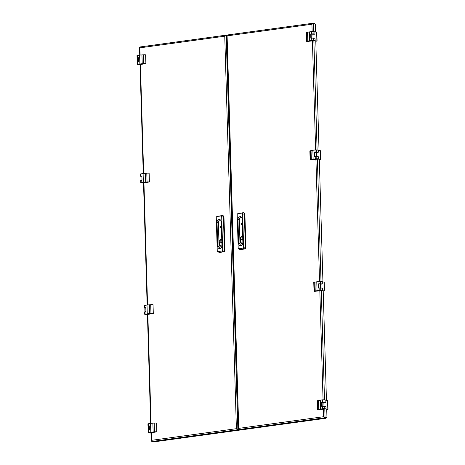 <?xml version="1.0" encoding="UTF-8"?>
<svg xmlns="http://www.w3.org/2000/svg" width="465" height="465" viewBox="0 0 465 465"><rect width="100%" height="100%" fill="white"/><g stroke="black" fill="none" stroke-linecap="round" stroke-linejoin="round"><path stroke-width="0.7" d="M238.923 429.09L238.574 429.137L238.748 428.364L238.964 429.555L241.155 429.898L325.988 418.262L326.18 417.593L323.832 416.774L324.686 417.326L326.959 417.576L326.715 409.159M238.964 429.555L324.675 417.797L326.198 418.035M313.596 31.643L313.358 23.669L311.916 24.244L312.84 23.25L227.147 35.003L227.1 35.881L238.748 428.364L323.564 416.733L324.675 417.797L324.663 417.361M326.447 400.266L323.198 290.799M322.937 281.9L319.298 159.28M319.031 150.387L315.781 40.914M315.52 32.021L315.282 23.965L313.358 23.669M324.035 416.96L326.959 417.576M324.791 408.863L325.041 417.274L324.686 417.326M312.701 23.773L312.968 23.25L314.485 23.488L314.497 23.843M238.626 429.149L226.682 35.549M312.131 31.527L311.916 24.244L227.1 35.881L226.891 35.532L227.24 35.48M227.1 35.881L226.891 35.532L227.1 35.881M315.793 41.269L317.072 41.03L314.567 40.728L316.386 41.013M314.689 33.974A0.884 0.529 -97.8 0 1 314.375 34.23A0.884 0.529 -97.8 0 1 314.282 34.224L311.149 34.154L311.265 38.101L314.398 38.171A0.884 0.529 -97.8 0 1 314.543 38.229L313.253 38.025L313.323 40.327L306.993 41.158A2.215 0.314 178.3 0 0 306.609 41.344A2.215 0.314 178.3 0 0 306.941 41.495L315.136 40.612L313.323 40.327M314.881 31.922L316.81 32.265L317.072 41.03M315.793 41.17L316.386 41.089M311.98 40.531L312.776 40.467L311.98 40.531M312.567 33.986L311.719 34.009M311.579 33.875L311.509 31.574L313.061 31.562L313.131 33.864L310.701 33.997L310.823 38.165L313.253 38.025M310.701 33.997L311.265 34.085M311.509 31.574L306.731 32.387A2.215 0.314 178.3 0 0 306.348 32.579L306.609 41.344M307.534 32.195L307.795 40.967M309.353 31.87L309.614 40.641M314.532 38.223A0.884 0.529 82.2 0 1 315.096 39.188L315.136 40.612M313.131 33.864L314.41 34.061A0.884 0.529 82.2 0 0 314.503 34.061A0.884 0.529 82.2 0 0 314.921 33.265L314.881 31.841L313.061 31.562M313.892 34.131A0.884 0.529 -97.8 0 1 313.817 34.154L314.503 34.061M241.219 224.363A0.5 0.395 -81.1 0 0 241.94 223.991A0.5 0.395 -81.1 0 0 241.329 223.648M238.929 213.354A1.552 1.226 98.9 0 1 239.068 213.307A1.552 1.226 98.9 0 1 239.213 213.272L243.085 212.743A1.552 1.226 98.9 0 1 243.369 212.743L243.91 212.831A1.552 1.226 98.9 0 1 244.898 214.191L245.88 247.293A1.552 1.226 98.9 0 1 244.695 248.996L240.824 249.525A1.552 1.226 98.9 0 1 240.539 249.525L240.004 249.438A1.552 1.226 98.9 0 1 239.603 249.281L238.557 248.583A0.988 0.779 98.9 0 1 238.185 247.816L237.202 214.714A0.988 0.779 98.9 0 1 237.952 213.633L241.823 213.104A0.988 0.779 98.9 0 1 242.637 213.97L243.619 247.066A0.988 0.779 98.9 0 1 242.864 248.153L238.993 248.682A0.988 0.779 98.9 0 1 238.557 248.583M243.369 212.743A1.552 1.226 98.9 0 1 244.363 214.109L245.346 247.206A1.552 1.226 98.9 0 1 244.16 248.909L240.289 249.443A1.552 1.226 98.9 0 1 240.004 249.438M238.661 243.445A2.656 2.098 -81.1 0 0 240.364 245.782A2.656 2.098 -81.1 0 0 242.887 242.87L242.178 218.998A2.656 2.098 -81.1 0 0 240.475 216.661A2.656 2.098 -81.1 0 0 237.952 219.573L238.661 243.445L240.004 243.654A2.656 2.098 -81.1 0 0 241.056 245.747M241.126 216.905A2.656 2.098 -81.1 0 0 239.301 219.782L240.004 243.654M240.51 242.695L242.887 243.067A2.656 2.098 98.9 0 1 241.631 243.364A2.656 2.098 98.9 0 1 240.51 242.695L240.405 239.213A2.656 2.098 98.9 0 1 240.661 238.865L240.626 237.737A0.884 0.698 98.9 0 1 241.306 236.766L242.532 236.598A0.884 0.698 98.9 0 1 242.701 236.598M242.777 239.196L240.661 238.865M242.788 239.585L240.405 239.213M241.829 223.991A0.442 0.349 98.9 0 1 241.126 224.084A0.442 0.349 98.9 0 1 241.829 223.991M319.304 159.635L320.588 159.396L318.083 159.094L319.897 159.373M318.2 152.34A0.884 0.529 -97.8 0 1 317.891 152.59A0.884 0.529 -97.8 0 1 317.793 152.59L314.666 152.52L314.782 156.467L317.915 156.536A0.884 0.529 -97.8 0 1 318.06 156.589M318.391 150.282L320.327 150.625L320.588 159.396M319.304 159.536L319.903 159.454M315.497 158.896L316.293 158.832L315.497 158.896M316.078 152.351L315.229 152.375M315.09 152.241L315.026 149.939L316.578 149.922L316.642 152.224L314.212 152.363L314.334 156.525L316.77 156.391L316.834 158.693L310.504 159.518A2.215 0.314 178.3 0 0 310.126 159.71A2.215 0.314 178.3 0 0 310.457 159.861L318.653 158.972L316.834 158.693M318.653 158.972L318.606 157.548A0.884 0.529 82.2 0 0 318.043 156.589L316.77 156.391M314.212 152.363L314.776 152.45M315.026 149.939L310.248 150.753A2.215 0.314 178.3 0 0 309.864 150.939L310.126 159.71M311.044 150.561L311.306 159.332M312.864 150.236L313.125 159.001M316.642 152.224L317.921 152.427A0.884 0.529 82.2 0 0 318.014 152.427A0.884 0.529 82.2 0 0 318.432 151.631L318.391 150.207L316.578 149.922M317.403 152.497A0.884 0.529 -97.8 0 1 317.333 152.52L318.014 152.427M326.721 409.514L327.999 409.276L325.5 408.973L327.314 409.258M325.616 402.219A0.884 0.529 -97.8 0 1 325.308 402.475A0.884 0.529 -97.8 0 1 325.209 402.469L322.076 402.399L322.199 406.346L325.326 406.416A0.884 0.529 -97.8 0 1 325.471 406.474L324.186 406.271L324.25 408.572L317.921 409.398A2.215 0.314 178.3 0 0 317.537 409.589A2.215 0.314 178.3 0 0 317.874 409.741L326.07 408.857L324.25 408.572M325.808 400.162L327.744 400.51L327.999 409.276M326.721 409.415L327.319 409.334M322.913 408.776L323.704 408.712L322.913 408.776M323.495 402.231L322.646 402.254M322.507 402.12L322.443 399.819L323.995 399.801L324.059 402.103L321.629 402.242L321.751 406.404L324.186 406.271M321.629 402.242L322.193 402.33M322.443 399.819L317.659 400.632A2.215 0.314 178.3 0 0 317.281 400.818L317.537 409.589M318.461 400.441L318.723 409.212M320.28 400.115L320.542 408.88M325.459 406.468A0.884 0.529 82.2 0 1 326.023 407.427L326.07 408.857M324.059 402.103L325.337 402.306A0.884 0.529 82.2 0 0 325.43 402.306A0.884 0.529 82.2 0 0 325.849 401.51L325.808 400.086L323.995 399.801M324.82 402.376A0.884 0.529 -97.8 0 1 324.75 402.399L325.43 402.306M323.21 291.148L324.489 290.91L321.983 290.608L323.803 290.892M322.106 283.853A0.884 0.529 -97.8 0 1 321.792 284.109A0.884 0.529 -97.8 0 1 321.699 284.109L318.566 284.034L318.682 287.98L321.815 288.05A0.884 0.529 -97.8 0 1 321.96 288.108L320.67 287.905L320.74 290.207L314.41 291.038A2.215 0.314 178.3 0 0 314.026 291.224A2.215 0.314 178.3 0 0 314.357 291.381L322.553 290.491L320.74 290.207M322.297 281.802L324.227 282.145L324.489 290.91M323.204 291.049L323.803 290.968M319.397 290.41L320.193 290.352L319.397 290.41M319.984 283.865L319.135 283.888M318.996 283.755L318.926 281.453L320.478 281.441L320.548 283.743L318.118 283.877L318.24 288.044L320.67 287.905M318.118 283.877L318.682 283.964M318.926 281.453L314.148 282.267A2.215 0.314 178.3 0 0 313.765 282.458L314.026 291.224M314.95 282.081L315.206 290.846M316.77 281.749L317.031 290.52M321.949 288.102A0.884 0.529 82.2 0 1 322.512 289.067L322.553 290.491M320.548 283.743L321.827 283.941A0.884 0.529 82.2 0 0 321.92 283.941A0.884 0.529 82.2 0 0 322.338 283.144L322.292 281.72L320.478 281.441M321.303 284.01A0.884 0.529 -97.8 0 1 321.234 284.034L321.92 283.941M151.456 441.105L151.578 440.32L151.793 441.512L237.505 429.753L236.394 428.689L237.871 429.236L226.188 35.625L224.746 36.2L225.798 35.206L226.937 35.387M151.352 432.584L151.578 440.32L236.394 428.689L224.746 36.2L139.93 47.837L139.977 46.965L225.67 35.206L225.839 35.648M140.145 55.102L139.721 47.488L139.93 47.837L139.721 47.488L140.07 47.436M150.939 432.642L151.183 440.907L151.753 441.047M151.793 441.512L154.862 441.733L239.696 430.096L239.684 429.666M238.9 429.538L237.493 429.317L237.505 429.753L239.696 430.096M237.493 429.317L236.662 428.73L238.807 429.486M236.859 428.916L236.394 428.689M238.702 429.364L237.516 429.282M226.188 35.625L226.682 35.7M220.259 227.187A0.5 0.395 -81.1 0 0 221.003 226.862A0.5 0.395 -81.1 0 0 220.462 226.472M217.998 216.225A1.552 1.226 98.9 0 1 218.131 216.179A1.552 1.226 98.9 0 1 218.277 216.144L222.148 215.615A1.552 1.226 98.9 0 1 222.433 215.615L222.973 215.702A1.552 1.226 98.9 0 1 223.967 217.062L224.95 250.164A1.552 1.226 98.9 0 1 223.764 251.867L219.893 252.396A1.552 1.226 98.9 0 1 219.608 252.396L219.067 252.309A1.552 1.226 98.9 0 1 218.666 252.152L217.62 251.455A0.988 0.779 98.9 0 1 217.248 250.687L216.266 217.591A0.988 0.779 98.9 0 1 217.021 216.504L220.887 215.975A0.988 0.779 98.9 0 1 221.7 216.841L222.683 249.943A0.988 0.779 98.9 0 1 221.927 251.024L218.062 251.553A0.988 0.779 98.9 0 1 217.62 251.455M222.433 215.615A1.552 1.226 98.9 0 1 223.427 216.981L224.409 250.077A1.552 1.226 98.9 0 1 223.223 251.78L219.352 252.315A1.552 1.226 98.9 0 1 219.067 252.309M217.725 246.316A2.656 2.098 -81.1 0 0 219.428 248.653A2.656 2.098 -81.1 0 0 221.95 245.741L221.241 221.869A2.656 2.098 -81.1 0 0 219.538 219.532A2.656 2.098 -81.1 0 0 217.021 222.444L217.725 246.316L219.073 246.531A2.656 2.098 -81.1 0 0 220.125 248.618M220.189 219.776A2.656 2.098 -81.1 0 0 218.364 222.659L219.073 246.531M221.95 245.95A2.656 2.098 98.9 0 1 220.695 246.235A2.656 2.098 98.9 0 1 219.573 245.567L219.468 242.085A2.656 2.098 98.9 0 1 219.724 241.736L219.689 240.614A0.884 0.698 98.9 0 1 220.369 239.638L221.602 239.469A0.884 0.698 98.9 0 1 221.764 239.469L221.764 239.469M221.84 242.067L219.724 241.736M221.852 242.457L219.468 242.085M221.95 245.939L219.573 245.567M220.892 226.844A0.442 0.349 98.9 0 1 220.189 226.943A0.442 0.349 98.9 0 1 220.892 226.844M138.384 57.817L137.425 57.986L137.541 61.932L138.506 61.764M140.017 64.67L139.698 64.716L140.023 64.769M138.959 64.263L138.163 64.327L138.959 64.263M137.623 61.921L137.692 64.222L137.256 64.362L137.192 62.06L138.506 61.799L138.378 57.637L137.425 58.003M138.384 57.788L137.989 57.84M137.692 64.222L143.546 63.577A2.215 0.314 -1.7 0 1 145.882 63.589L139.302 64.728L137.256 64.362M145.882 63.589L145.621 54.824A2.215 0.314 -1.7 0 0 143.284 54.812L141.935 54.917L142.197 63.682M139.849 63.926L139.593 55.161L141.935 54.917M137.065 57.892L137.001 55.591L139.593 55.161M141.901 176.183L140.936 176.351L141.052 180.298L142.017 180.129M143.528 183.036L143.214 183.082L143.534 183.129M142.476 182.629L141.68 182.693L142.476 182.629M141.139 180.286L141.209 182.588L140.773 182.722L140.703 180.42L142.017 180.164L141.895 175.997L140.936 176.369M141.901 176.148L141.505 176.206M141.209 182.588L147.056 181.943A2.215 0.314 -1.7 0 1 149.399 181.955L142.813 183.094L140.773 182.722M149.399 181.955L149.137 173.189A2.215 0.314 -1.7 0 0 146.795 173.172L145.452 173.276L145.708 182.048M143.365 182.292L143.104 173.521L145.452 173.276M140.581 176.258L140.511 173.957L143.104 173.521M147.149 305.023L143.516 183.001M145.801 307.696L144.842 307.865L144.958 311.812L145.917 311.643M147.434 314.549L147.114 314.596L147.434 314.648M146.376 314.142L145.58 314.206L146.376 314.142M145.039 311.8L145.109 314.102L144.673 314.241L144.603 311.939L145.923 311.678L145.795 307.516L144.842 307.882M145.801 307.667L145.406 307.72M145.109 314.102L150.962 313.457A2.215 0.314 -1.7 0 1 153.299 313.474L146.719 314.613L144.673 314.241M153.299 313.474L153.037 304.703A2.215 0.314 -1.7 0 0 150.701 304.691L149.352 304.796L149.614 313.561M147.266 313.805L147.01 305.04L149.352 304.796M144.481 307.772L144.412 305.47L147.01 305.04M149.317 426.062L148.352 426.231L148.469 430.177L149.434 430.009M150.945 432.915L150.631 432.962L150.951 433.008M149.887 432.508L149.096 432.572L149.887 432.508M148.556 430.166L148.62 432.467L148.19 432.607L148.12 430.305L149.434 430.044L149.311 425.882L148.352 426.248M149.317 426.027L148.922 426.085M148.62 432.467L154.473 431.822A2.215 0.314 -1.7 0 1 156.81 431.834L150.23 432.973L148.19 432.607M156.81 431.834L156.554 423.069A2.215 0.314 -1.7 0 0 154.211 423.051L152.863 423.156L153.125 431.927M150.782 432.171L150.52 423.4L152.863 423.156M147.998 426.138L147.928 423.836L150.52 423.4M323.564 416.733L323.332 408.991M323.059 399.772L319.821 290.631M319.548 281.406L315.915 159.111M315.642 149.887L312.404 40.751M324.524 399.888L321.274 290.497M321.013 281.523L317.374 158.983M317.107 150.009L313.858 40.618M312.939 34.015L313.055 37.961M316.892 40.961L316.63 32.195M306.731 32.387L306.993 41.158M311.771 40.345L311.701 38.043M313.77 34.148L314.41 34.061M312.12 40.525L312.55 40.438L312.12 40.525M242.637 213.97L244.898 214.191M240.824 249.525L238.993 248.682M244.695 248.996L242.864 248.153M245.88 247.293L243.619 247.066M243.085 212.743L241.823 213.104M239.213 213.272L237.952 213.633M237.952 219.573L239.301 219.782M242.713 236.987L241.306 236.766M242.742 238.068L240.626 237.737M316.45 152.381L316.566 156.327M320.402 159.326L320.141 150.555M310.248 150.753L310.504 159.518M315.282 158.705L315.218 156.403M317.287 152.514L317.921 152.427M315.404 158.751L316.287 158.722M323.867 402.26L323.983 406.207M327.819 409.206L327.558 400.435M317.659 400.632L317.921 409.398M322.698 408.59L322.634 406.288M324.704 402.394L325.337 402.306M323.047 408.77L323.477 408.683L323.047 408.77M320.356 283.9L320.472 287.841M324.308 290.84L324.047 282.075M314.148 282.267L314.41 291.038M319.188 290.224L319.118 287.922M321.187 284.028L321.827 283.941M319.536 290.404L319.967 290.323L319.536 290.404M140.418 64.339L143.662 173.462M143.935 182.704L147.562 304.982M147.835 314.218L151.073 423.342M221.7 216.841L223.967 217.062M219.893 252.396L218.062 251.553M223.764 251.867L221.927 251.024M224.95 250.164L222.683 249.943M222.148 215.615L220.887 215.975M218.277 216.144L217.021 216.504M217.021 222.444L218.364 222.659M221.776 239.859L220.369 239.638M221.805 240.94L219.689 240.614M143.546 63.577L143.284 54.812M137.431 55.457L137.501 57.759M138.308 64.344L138.907 64.286L138.308 64.344M147.056 181.943L146.795 173.172M140.947 173.817L141.011 176.119M141.819 182.704L142.424 182.646L141.819 182.704M150.962 313.457L150.701 304.691M144.847 305.336L144.917 307.638M145.725 314.224L146.324 314.166L145.725 314.224M154.473 431.822L154.211 423.051M148.364 423.696L148.428 425.998M149.236 432.584L149.84 432.531L149.236 432.584M227.182 35.48L226.734 35.52M311.887 40.385L312.776 40.362M237.859 213.65L239.068 213.307M322.82 408.63L323.704 408.601M319.304 290.265L320.193 290.241M140.029 47.442L139.564 47.482M150.666 423.388L147.428 314.276M143.249 173.509L140.012 64.397M139.733 55.143L139.506 47.511M216.928 216.521L218.131 216.179M138.163 64.217L139.047 64.193M141.674 182.582L142.563 182.553M145.58 314.096L146.463 314.073M149.091 432.462L149.98 432.433"/></g></svg>
